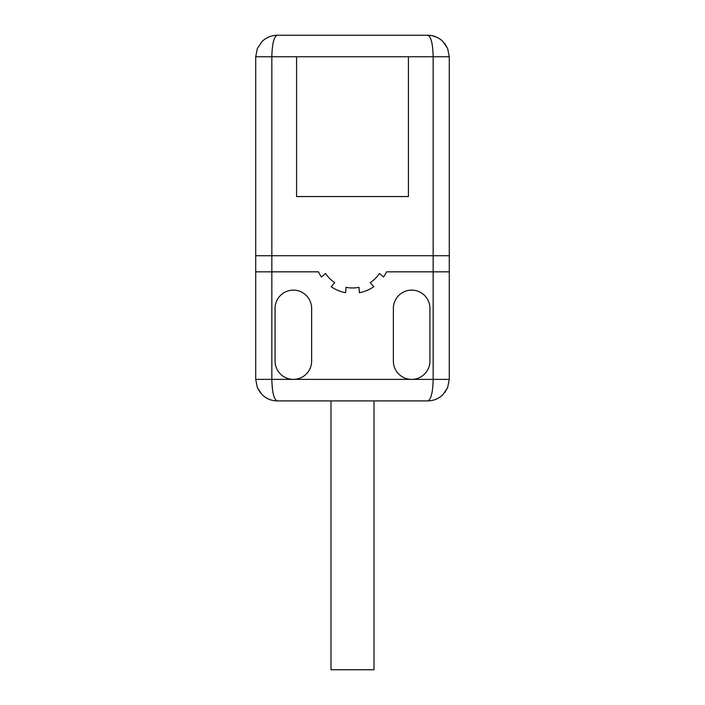 <?xml version="1.0" encoding="UTF-8"?>
<svg xmlns="http://www.w3.org/2000/svg" width="705" height="705" viewBox="0 0 705 705"><rect width="100%" height="100%" fill="white"/><g stroke="black" fill="none" stroke-linecap="round" stroke-linejoin="round"><path stroke-width="1.06" d="M330.989 400.898L330.989 669.75L374.011 669.75L374.011 400.898M255.712 271.839L271.839 271.839L271.839 379.387L255.712 379.387L257.351 387.618L255.712 379.387L255.712 56.761L257.351 48.522L262.013 41.551C266.252 37.444 271.319 35.347 277.224 35.25C273.963 36.554 272.165 43.719 271.839 56.761L271.839 255.712L449.288 255.712L449.288 271.839L433.161 271.839L433.161 255.712L255.712 255.712L271.839 255.712L271.839 271.839L318.493 271.839A37.638 37.638 0 0 0 321.462 277.003L325.569 273.469A32.263 32.263 0 0 0 334.743 282.643L331.209 286.75A37.638 37.638 0 0 0 345.609 292.716L346.014 287.314A32.263 32.263 0 0 0 358.986 287.314L359.391 292.716A37.638 37.638 0 0 0 373.791 286.75L370.257 282.643A32.263 32.263 0 0 0 379.431 273.469L383.538 277.003A37.638 37.638 0 0 0 386.507 271.839L433.161 271.839L433.161 379.387C432.835 392.421 431.037 399.594 427.776 400.898L277.224 400.898C271.319 400.801 266.252 398.695 262.013 394.597C266.252 398.695 271.319 400.801 277.224 400.898C273.963 399.594 272.165 392.421 271.839 379.387L293.351 379.387A18.286 18.286 0 0 0 311.636 361.101L311.636 308.411A18.286 18.286 0 0 0 293.351 290.125A18.286 18.286 0 0 0 275.073 308.411L275.073 361.101A18.286 18.286 0 0 0 293.351 379.387L411.649 379.387A18.286 18.286 0 0 0 429.927 361.101L429.927 308.411A18.286 18.286 0 0 0 411.649 290.125A18.286 18.286 0 0 0 393.364 308.411L393.364 361.101A18.286 18.286 0 0 0 411.649 379.387L449.288 379.387L449.288 271.839L449.288 379.387L447.649 387.618L449.288 379.387M427.776 400.898C433.681 400.801 438.748 398.695 442.987 394.597L447.649 387.618L442.987 394.597C438.748 398.695 433.681 400.801 427.776 400.898C433.549 400.837 438.625 398.739 442.987 394.597C438.625 398.739 433.549 400.837 427.776 400.898M257.351 387.618L262.013 394.597L257.351 387.618L260.409 392.8M296.576 56.761L296.576 196.563L408.424 196.563L408.424 56.761L255.712 56.761L257.351 48.522L262.013 41.551C266.375 37.409 271.451 35.303 277.224 35.25C271.319 35.347 266.252 37.444 262.013 41.551C266.375 37.409 271.451 35.303 277.224 35.25L427.776 35.25C433.681 35.347 438.748 37.444 442.987 41.551L447.649 48.522L449.288 56.761L449.288 255.712L433.161 255.712L433.161 56.761C432.835 43.719 431.037 36.554 427.776 35.25C433.681 35.347 438.748 37.444 442.987 41.551C438.625 37.409 433.549 35.303 427.776 35.25M408.424 56.761L449.288 56.761L447.649 48.522L442.978 41.542M262.013 394.597C266.375 398.739 271.451 400.837 277.224 400.898C271.451 400.837 266.375 398.739 262.013 394.597M444.591 392.8L447.649 387.618L444.591 392.8M444.591 43.34L447.649 48.522M436.659 37.189L432.024 35.682M430.561 35.435L429.927 35.365"/></g></svg>
